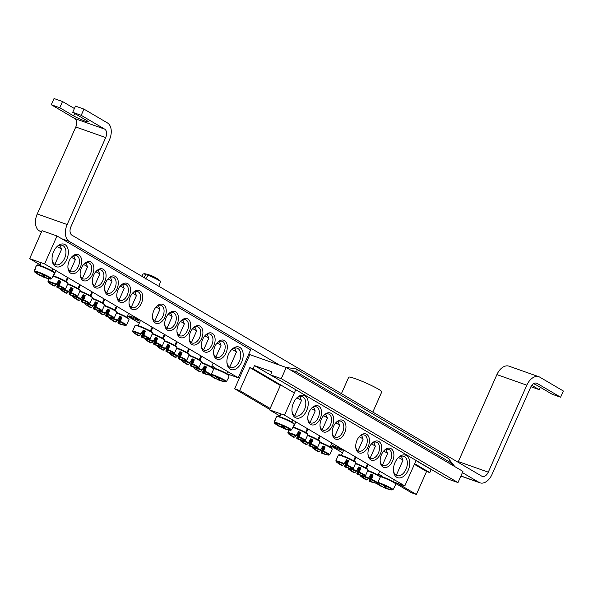 <?xml version="1.0" encoding="UTF-8"?>
<svg xmlns="http://www.w3.org/2000/svg" width="593" height="593" viewBox="0 0 593 593"><rect width="100%" height="100%" fill="white"/><g stroke="black" fill="none" stroke-linecap="round" stroke-linejoin="round"><path stroke-width="0.89" d="M311.355 408.436A8.532 5.389 -70.5 0 1 316.373 406.842A8.532 5.389 -70.5 0 1 318.233 417.65A8.532 5.389 -70.5 0 1 310.688 422.928A8.532 5.389 -70.5 0 1 307.789 418.532M381.536 475.742L378.519 473.963M366.971 467.173L366.296 466.78M354.747 459.99L354.08 459.597M342.524 452.8L330.575 445.773M319.027 438.983L318.359 438.59M306.811 431.8L306.136 431.407M294.588 424.618L294.091 424.321M280.022 416.049L269.526 409.882L280.6 384.887M320.198 418.547A10.066 6.36 109.5 0 0 319.953 407.198A10.066 6.36 109.5 0 0 311.703 408.058A10.066 6.36 109.5 0 0 307.819 419.043A10.066 6.36 109.5 0 0 312.874 425.003A10.066 6.36 109.5 0 0 320.198 418.547M295.774 389.712L284.492 415.167L404.811 485.919L416.086 460.464M332.421 425.73A10.066 6.36 109.5 0 0 332.169 414.381A10.066 6.36 109.5 0 0 323.919 415.248A10.066 6.36 109.5 0 0 320.042 426.234A10.066 6.36 109.5 0 0 325.09 432.193A10.066 6.36 109.5 0 0 332.421 425.73M381.492 454.579A10.066 6.36 109.5 0 0 380.202 461.606A10.066 6.36 109.5 0 0 388.534 466.335A10.066 6.36 109.5 0 0 393.53 452.177A10.066 6.36 109.5 0 0 384.079 450.621A10.066 6.36 109.5 0 0 381.492 454.579M357.045 440.214A10.066 6.36 109.5 0 0 355.763 447.233A10.066 6.36 109.5 0 0 364.087 451.962A10.066 6.36 109.5 0 0 369.091 437.804A10.066 6.36 109.5 0 0 359.64 436.248A10.066 6.36 109.5 0 0 357.045 440.214M395.027 462.54A11.942 7.546 109.5 0 0 393.493 470.879A11.942 7.546 109.5 0 0 403.381 476.483A11.942 7.546 109.5 0 0 409.311 459.686A11.942 7.546 109.5 0 0 398.103 457.84A11.942 7.546 109.5 0 0 395.027 462.54M293.505 402.847A11.942 7.546 109.5 0 0 291.978 411.179A11.942 7.546 109.5 0 0 301.859 416.79A11.942 7.546 109.5 0 0 307.797 399.993A11.942 7.546 109.5 0 0 296.582 398.148A11.942 7.546 109.5 0 0 293.505 402.847M369.269 447.396A10.066 6.36 109.5 0 0 367.979 454.423A10.066 6.36 109.5 0 0 376.31 459.145A10.066 6.36 109.5 0 0 381.314 444.995A10.066 6.36 109.5 0 0 371.863 443.438A10.066 6.36 109.5 0 0 369.269 447.396M344.637 432.912A10.066 6.36 109.5 0 0 344.392 421.571A10.066 6.36 109.5 0 0 336.142 422.431A10.066 6.36 109.5 0 0 332.258 433.416A10.066 6.36 109.5 0 0 337.313 439.376A10.066 6.36 109.5 0 0 344.637 432.912M323.578 415.626A8.532 5.389 -70.5 0 1 328.596 414.025A8.532 5.389 -70.5 0 1 330.449 424.833A8.532 5.389 -70.5 0 1 322.911 430.118A8.532 5.389 -70.5 0 1 320.012 425.722M335.794 422.809A8.532 5.389 -70.5 0 1 340.812 421.215A8.532 5.389 -70.5 0 1 342.672 432.023A8.532 5.389 -70.5 0 1 335.127 437.3A8.532 5.389 -70.5 0 1 332.228 432.905M383.738 450.999A8.532 5.389 -70.5 0 1 388.756 449.405A8.532 5.389 -70.5 0 1 390.995 459.241A8.532 5.389 -70.5 0 1 383.071 465.49A8.532 5.389 -70.5 0 1 380.172 461.095M371.514 443.816A8.532 5.389 -70.5 0 1 376.533 442.215A8.532 5.389 -70.5 0 1 378.779 452.059A8.532 5.389 -70.5 0 1 370.847 458.307A8.532 5.389 -70.5 0 1 367.949 453.912M334.118 446.106A5.53 0.519 23.9 0 1 339.522 448.427A5.53 0.519 23.9 0 1 342.228 450.139A5.53 0.519 23.9 0 1 336.957 448.375A5.53 0.519 23.9 0 1 332.11 445.654A5.53 0.519 23.9 0 1 334.118 446.106M359.299 436.626A8.532 5.389 -70.5 0 1 364.317 435.032A8.532 5.389 -70.5 0 1 366.556 444.876A8.532 5.389 -70.5 0 1 358.632 451.117A8.532 5.389 -70.5 0 1 355.726 446.722M296.196 398.563A10.237 6.471 -70.5 0 1 302.252 396.621A10.237 6.471 -70.5 0 1 304.935 408.429A10.237 6.471 -70.5 0 1 295.425 415.93A10.237 6.471 -70.5 0 1 291.941 410.615M397.718 458.263A10.237 6.471 -70.5 0 1 403.766 456.313A10.237 6.471 -70.5 0 1 406.457 468.129A10.237 6.471 -70.5 0 1 396.947 475.623A10.237 6.471 -70.5 0 1 393.463 470.308M284.492 415.167L269.526 409.882M283.432 382.455L254.464 365.607L271.92 371.774L270.541 374.88L447.263 478.796L457.989 482.583L281.267 378.668L270.541 374.88M393.841 482.042L404.811 485.919M274.144 422.609L274.767 423.409A9.028 0.852 23.9 0 1 274.374 422.987L274.129 422.327L275.619 418.117A9.844 0.927 23.9 0 1 275.626 418.095A9.844 0.927 23.9 0 1 275.701 418.035A9.844 0.927 23.9 0 1 275.915 418.013L274.529 422.186L274.781 422.839A9.028 0.852 23.9 0 1 283.78 426.152A9.028 0.852 23.9 0 1 290.889 430.155L291.534 429.91L293.624 426.056A9.844 0.927 23.9 0 1 293.624 426.07L294.106 424.24A9.547 0.904 23.9 0 0 286.063 419.718A9.547 0.904 23.9 0 0 276.723 416.464A9.547 0.904 23.9 0 0 276.657 416.508L277.65 416.182C276.649 415.426 286.982 419.147 292.245 422.298C294.084 423.535 294.699 424.188 294.106 424.24M274.781 422.839A34.105 33.378 52.2 0 0 279.77 426.241L281.052 426.693A34.105 3.017 -60.6 0 0 281.838 425.996A33.89 33.171 52.2 0 0 284.81 427.345A34.105 3.573 109.4 0 1 284.114 428.087L285.077 428.65A34.105 33.378 52.2 0 0 290.889 430.155M280.23 426.923A34.105 3.017 -60.6 0 0 280.267 426.953A34.105 3.017 -60.6 0 0 280.304 426.967L279.34 426.397A34.105 33.942 -70.1 0 1 274.374 422.987L274.129 422.327M284.751 428.442L284.647 428.813A34.105 33.942 -70.1 0 0 290.481 430.303L291.141 430.051L290.481 430.303A9.028 0.852 23.9 0 1 290.259 430.273L290.533 430.31M284.647 428.813L283.372 428.361A34.105 3.573 109.4 0 1 283.358 428.354A34.105 3.573 109.4 0 1 283.054 427.99A33.89 33.734 -70.1 0 1 280.4 426.804M296.967 397.903A6.656 0.63 23.9 0 1 301.437 400.49A6.656 0.63 23.9 0 1 301.444 400.557L294.765 415.626M301.437 400.49L300.221 397.369A4.27 0.4 -156.1 0 0 299.213 396.658M280.563 426.508L280.304 426.967M283.372 428.361L283.877 426.96M284.41 427.182L284.114 428.087M283.054 427.99L283.476 426.782M276.657 416.508L275.812 418.206M377.734 482.865A9.028 0.852 23.9 0 1 386.762 486.527A9.028 0.852 23.9 0 1 392.41 489.848L393.055 489.603L395.146 485.749A9.844 0.927 23.9 0 1 395.138 485.763L395.62 483.94C394.33 482.65 399.015 484.592 388.237 479.196A8.88 0.838 -156.1 0 0 379.372 475.934M386.273 488.135L386.169 488.506A34.105 33.942 -70.1 0 0 392.003 490.003L392.662 489.751L392.003 490.003A9.028 0.852 23.9 0 1 391.78 489.966L392.047 490.003M381.744 486.616A34.105 3.017 -60.6 0 0 381.788 486.645A34.105 3.017 -60.6 0 0 381.825 486.66L380.862 486.097A34.105 33.942 -70.1 0 1 376.666 483.302M386.169 488.506L384.887 488.054A34.105 3.573 109.4 0 1 384.879 488.046A34.105 3.573 109.4 0 1 384.568 487.691A33.89 33.734 -70.1 0 1 381.914 486.497M377.23 483.265A34.105 33.378 52.2 0 0 381.292 485.934L382.567 486.386A34.105 3.017 -60.6 0 0 383.36 485.697A33.89 33.171 52.2 0 0 386.332 487.046A34.105 3.573 109.4 0 1 385.635 487.78L386.599 488.35A34.105 33.378 52.2 0 0 392.41 489.848M398.481 457.596A6.656 0.63 23.9 0 1 402.958 460.183A6.656 0.63 23.9 0 1 402.958 460.25L396.28 475.319M402.958 460.183L401.735 457.07A4.27 0.4 -156.1 0 0 400.735 456.351M385.924 486.883L385.635 487.78M391.78 489.966A34.127 34.127 0 0 1 384.879 488.046L385.398 486.653M382.085 486.201L381.825 486.66M384.568 487.691L384.998 486.482M344.303 463.659A9.51 0.897 -156.1 0 0 335.816 460.902L336.453 462.029A9.028 0.852 23.9 0 1 343.999 464.119L346.49 459.775A9.844 0.927 23.9 0 1 347.557 460.25A9.844 0.927 23.9 0 1 348.602 460.739L346.898 465.438A9.028 0.852 23.9 0 1 351.945 468.893L353.206 468.611A9.51 0.897 -156.1 0 0 347.12 464.942M346.898 465.438A34.105 3.573 109.4 0 1 345.801 466.706L346.764 467.277A34.105 33.378 52.2 0 0 350.619 468.388A33.89 3.551 109.4 0 1 350.204 468.544A34.105 33.942 -70.1 0 1 346.334 467.432L345.052 466.98A34.105 3.573 109.4 0 1 345.044 466.973A34.105 3.573 109.4 0 1 344.637 466.261L346.119 461.643A9.844 0.927 23.9 0 1 345.586 461.406M351.945 468.893A34.127 34.127 0 0 1 345.037 466.973L347.105 461.28L345.934 460.783M346.119 461.643L347.105 461.28M341.909 465.542A34.105 3.017 -60.6 0 0 341.953 465.572A34.105 3.017 -60.6 0 0 341.991 465.587L341.027 465.016A34.105 33.942 -70.1 0 1 337.639 462.836A33.89 2.995 -60.6 0 0 338.054 462.688A34.105 33.378 52.2 0 0 341.457 464.86L342.732 465.312A34.105 3.017 -60.6 0 0 343.999 464.119M342.25 465.127L341.991 465.587M359.173 436.774A6.656 0.63 23.9 0 1 363.124 439.109A6.656 0.63 23.9 0 1 363.124 439.176L357.972 450.806M363.124 439.109L361.9 435.988A4.27 0.4 -156.1 0 0 361.055 435.366M346.142 460.398L347.617 461.095L345.801 466.706M346.438 467.062L346.334 467.432M347.617 461.095L348.602 460.739M348.098 468.018A9.51 0.897 -156.1 0 0 348.032 468.092L348.669 469.211A9.028 0.852 23.9 0 1 356.215 471.309L358.706 466.958A9.844 0.927 23.9 0 1 359.773 467.44A9.844 0.927 23.9 0 1 360.826 467.921L359.113 472.621A9.028 0.852 23.9 0 1 364.161 476.083L365.421 475.794A9.51 0.897 -156.1 0 0 359.343 472.132M359.113 472.621A34.105 3.573 109.4 0 1 358.016 473.889L358.987 474.459A34.105 33.378 52.2 0 0 362.834 475.579A33.89 3.551 109.4 0 1 362.419 475.727A34.105 33.942 -70.1 0 1 358.557 474.615L357.275 474.163A34.105 3.573 109.4 0 1 357.26 474.163A34.105 3.573 109.4 0 1 356.86 473.451L358.342 468.826A9.844 0.927 23.9 0 1 357.809 468.589M357.275 474.163L359.328 468.47L358.15 467.966M358.342 468.826L359.328 468.47M354.132 472.732A34.105 3.017 -60.6 0 0 354.169 472.754A34.105 3.017 -60.6 0 0 354.206 472.769L353.243 472.206A34.105 33.942 -70.1 0 1 349.863 470.027A33.89 2.995 -60.6 0 0 350.278 469.871A34.105 33.378 52.2 0 0 353.673 472.05L354.955 472.502A34.105 3.017 -60.6 0 0 356.215 471.309M354.466 472.317L354.206 472.769M371.396 443.957A6.656 0.63 23.9 0 1 375.339 446.292A6.656 0.63 23.9 0 1 375.347 446.359L370.188 457.989M375.339 446.292L374.124 443.179A4.27 0.4 -156.1 0 0 373.271 442.556M358.365 467.588L359.84 468.285L358.016 473.889M359.84 468.285L360.826 467.921M360.314 475.201A9.51 0.897 -156.1 0 0 360.255 475.275L360.892 476.401A9.028 0.852 23.9 0 1 368.438 478.492L370.929 474.141A9.844 0.927 23.9 0 1 371.996 474.622A9.844 0.927 23.9 0 1 373.049 475.104L371.337 479.811A9.028 0.852 23.9 0 1 376.385 483.265L377.645 482.984A9.51 0.897 -156.1 0 0 371.559 479.314M371.337 479.811A34.105 3.573 109.4 0 1 370.24 481.079L371.203 481.642A34.105 33.378 52.2 0 0 375.058 482.761A33.89 3.551 109.4 0 1 374.643 482.917A34.105 33.942 -70.1 0 1 370.773 481.805L369.491 481.353A34.105 3.573 109.4 0 1 369.483 481.346A34.105 3.573 109.4 0 1 369.076 480.634L370.558 476.016A9.844 0.927 23.9 0 1 370.025 475.779M369.491 481.353L371.544 475.653L370.373 475.156M370.558 476.016L371.544 475.653M366.348 479.915A34.105 3.017 -60.6 0 0 366.392 479.945A34.105 3.017 -60.6 0 0 366.43 479.959L365.466 479.389A34.105 33.942 -70.1 0 1 362.078 477.209A33.89 2.995 -60.6 0 0 362.501 477.061A34.105 33.378 52.2 0 0 365.896 479.233L367.171 479.685A34.105 3.017 -60.6 0 0 368.438 478.492M366.689 479.5L366.43 479.959M383.612 451.14A6.656 0.63 23.9 0 1 387.563 453.482A6.656 0.63 23.9 0 1 387.563 453.549L382.411 465.179M387.563 453.482L386.339 450.361A4.27 0.4 -156.1 0 0 385.494 449.739M370.588 474.771L372.056 475.467L370.24 481.079M370.877 481.434L370.773 481.805M372.056 475.467L373.049 475.104M312.378 447.011A9.51 0.897 -156.1 0 0 312.311 447.085L312.948 448.212A9.028 0.852 23.9 0 1 320.494 450.302L322.985 445.958A9.844 0.927 23.9 0 1 324.052 446.433A9.844 0.927 23.9 0 1 325.105 446.914L323.4 451.621A9.028 0.852 23.9 0 1 328.448 455.076L329.708 454.794A9.51 0.897 -156.1 0 0 323.622 451.125M323.4 451.621A34.105 3.573 109.4 0 1 322.303 452.889L323.267 453.452A34.105 33.378 52.2 0 0 327.121 454.572A33.89 3.551 109.4 0 1 326.699 454.727A34.105 33.942 -70.1 0 1 322.837 453.615L321.554 453.163A34.105 3.573 109.4 0 1 321.539 453.156A34.105 3.573 109.4 0 1 321.139 452.444L322.622 447.826A9.844 0.927 23.9 0 1 322.088 447.589M328.448 455.076A34.127 34.127 0 0 1 321.539 453.156L323.608 447.463L322.436 446.966M322.622 447.826L323.608 447.463M318.411 451.725A34.105 3.017 -60.6 0 0 318.448 451.755A34.105 3.017 -60.6 0 0 318.485 451.77L317.522 451.199A34.105 33.942 -70.1 0 1 314.142 449.02A33.89 2.995 -60.6 0 0 314.557 448.871A34.105 33.378 52.2 0 0 317.952 451.043L319.234 451.495A34.105 3.017 -60.6 0 0 320.494 450.302M318.752 451.31L318.485 451.77M335.675 422.957A6.656 0.63 23.9 0 1 339.619 425.292A6.656 0.63 23.9 0 1 339.626 425.359L334.474 436.989M339.619 425.292L338.403 422.172A4.27 0.4 -156.1 0 0 337.55 421.549M322.644 446.581L324.119 447.278L322.303 452.889M322.94 453.245L322.837 453.615M324.119 447.278L325.105 446.914M300.154 439.828A9.51 0.897 -156.1 0 0 300.095 439.902L300.733 441.022A9.028 0.852 23.9 0 1 308.278 443.119L310.769 438.768A9.844 0.927 23.9 0 1 311.836 439.25A9.844 0.927 23.9 0 1 312.889 439.732L311.177 444.431A9.028 0.852 23.9 0 1 316.225 447.893L317.485 447.611A9.51 0.897 -156.1 0 0 311.399 443.942M311.177 444.431A34.105 3.573 109.4 0 1 310.08 445.706L311.043 446.27A34.105 33.378 52.2 0 0 314.898 447.389A33.89 3.551 109.4 0 1 314.483 447.537A34.105 33.942 -70.1 0 1 310.613 446.425L309.338 445.973A34.105 3.573 109.4 0 1 309.324 445.973A34.105 3.573 109.4 0 1 308.916 445.261L310.398 440.636A9.844 0.927 23.9 0 1 309.865 440.399M316.225 447.893A34.127 34.127 0 0 1 309.324 445.973L311.384 440.28L310.213 439.776M310.398 440.636L311.384 440.28M306.188 444.542A34.105 3.017 -60.6 0 0 306.233 444.565A34.105 3.017 -60.6 0 0 306.27 444.58L305.306 444.016A34.105 33.942 -70.1 0 1 301.919 441.837A33.89 2.995 -60.6 0 0 302.341 441.681A34.105 33.378 52.2 0 0 305.736 443.86L307.011 444.313A34.105 3.017 -60.6 0 0 308.278 443.119M306.529 444.127L306.27 444.58M323.452 415.767A6.656 0.63 23.9 0 1 327.403 418.102A6.656 0.63 23.9 0 1 327.403 418.169L322.251 429.799M327.403 418.102L326.18 414.989A4.27 0.4 -156.1 0 0 325.335 414.366M310.428 439.398L311.903 440.095L310.08 445.706M311.903 440.095L312.889 439.732M296.359 435.47A9.51 0.897 -156.1 0 0 287.872 432.712L288.509 433.839A9.028 0.852 23.9 0 1 296.055 435.929L298.546 431.585A9.844 0.927 23.9 0 1 299.613 432.06A9.844 0.927 23.9 0 1 300.666 432.549L298.954 437.249A9.028 0.852 23.9 0 1 304.001 440.703L305.262 440.421A9.51 0.897 -156.1 0 0 299.183 436.752M298.954 437.249A34.105 3.573 109.4 0 1 297.856 438.516L298.828 439.087A34.105 33.378 52.2 0 0 302.682 440.206A33.89 3.551 109.4 0 1 302.26 440.354A34.105 33.942 -70.1 0 1 298.398 439.243L297.115 438.79A34.105 3.573 109.4 0 1 297.1 438.783A34.105 3.573 109.4 0 1 296.7 438.071L298.183 433.453A9.844 0.927 23.9 0 1 297.649 433.216M297.115 438.79L299.168 433.09L297.997 432.594M298.183 433.453L299.168 433.09M293.972 437.352A34.105 3.017 -60.6 0 0 294.009 437.382A34.105 3.017 -60.6 0 0 294.046 437.397L293.083 436.826A34.105 33.942 -70.1 0 1 289.703 434.647A33.89 2.995 -60.6 0 0 290.118 434.499A34.105 33.378 52.2 0 0 293.513 436.67L294.795 437.123A34.105 3.017 -60.6 0 0 296.055 435.929M294.306 436.937L294.046 437.397M311.236 408.584A6.656 0.63 23.9 0 1 315.179 410.919A6.656 0.63 23.9 0 1 315.187 410.986L310.035 422.616M315.179 410.919L313.964 407.799A4.27 0.4 -156.1 0 0 313.111 407.176M298.205 432.208L299.68 432.905L297.856 438.516M298.501 438.872L298.398 439.243M299.68 432.905L300.666 432.549M71.479 257.206A8.532 5.389 -70.5 0 1 76.497 255.605A8.532 5.389 -70.5 0 1 78.35 266.413A8.532 5.389 -70.5 0 1 70.812 271.698A8.532 5.389 -70.5 0 1 67.913 267.302M214.977 367.623L211.953 365.844M200.404 359.054L199.737 358.661M188.189 351.871L187.514 351.471M175.965 344.681L175.298 344.288M163.75 337.499L163.075 337.098M151.526 330.308L150.859 329.916M139.311 323.126L127.354 316.099M115.805 309.309L115.138 308.916M103.59 302.119L102.915 301.726M91.366 294.936L90.699 294.543M79.151 287.753L78.476 287.353M66.927 280.563L66.26 280.17M54.712 273.38L54.208 273.084M40.139 264.812L29.65 258.644L42.036 230.684L57.002 235.977L44.608 263.929L238.253 377.793L250.639 349.84L57.002 235.977M80.322 267.31A10.066 6.36 109.5 0 0 80.07 255.961A10.066 6.36 109.5 0 0 71.827 256.828A10.066 6.36 109.5 0 0 67.943 267.814A10.066 6.36 109.5 0 0 72.991 273.773A10.066 6.36 109.5 0 0 80.322 267.31M92.538 274.492A10.066 6.36 109.5 0 0 92.293 263.151A10.066 6.36 109.5 0 0 84.043 264.011A10.066 6.36 109.5 0 0 80.159 274.996A10.066 6.36 109.5 0 0 85.214 280.956A10.066 6.36 109.5 0 0 92.538 274.492M116.984 288.865A10.066 6.36 109.5 0 0 116.732 277.517A10.066 6.36 109.5 0 0 108.482 278.384A10.066 6.36 109.5 0 0 104.598 289.369A10.066 6.36 109.5 0 0 109.653 295.329A10.066 6.36 109.5 0 0 116.984 288.865M141.423 303.238A10.066 6.36 109.5 0 0 141.171 291.889A10.066 6.36 109.5 0 0 132.921 292.757A10.066 6.36 109.5 0 0 129.044 303.742A10.066 6.36 109.5 0 0 134.092 309.702A10.066 6.36 109.5 0 0 141.423 303.238M202.71 339.278A10.066 6.36 109.5 0 0 201.42 346.297A10.066 6.36 109.5 0 0 209.752 351.026A10.066 6.36 109.5 0 0 214.755 336.868A10.066 6.36 109.5 0 0 205.304 335.312A10.066 6.36 109.5 0 0 202.71 339.278M178.271 324.905A10.066 6.36 109.5 0 0 176.981 331.932A10.066 6.36 109.5 0 0 185.312 336.654A10.066 6.36 109.5 0 0 190.316 322.503A10.066 6.36 109.5 0 0 180.865 320.946A10.066 6.36 109.5 0 0 178.271 324.905M153.832 310.532A10.066 6.36 109.5 0 0 152.542 317.559A10.066 6.36 109.5 0 0 160.873 322.288A10.066 6.36 109.5 0 0 165.877 308.13A10.066 6.36 109.5 0 0 156.426 306.574A10.066 6.36 109.5 0 0 153.832 310.532M228.461 354.421A11.942 7.546 109.5 0 0 226.934 362.753A11.942 7.546 109.5 0 0 236.822 368.364A11.942 7.546 109.5 0 0 242.752 351.567A11.942 7.546 109.5 0 0 231.544 349.722A11.942 7.546 109.5 0 0 228.461 354.421M53.622 251.61A11.942 7.546 109.5 0 0 52.095 259.949A11.942 7.546 109.5 0 0 61.983 265.553A11.942 7.546 109.5 0 0 67.913 248.756A11.942 7.546 109.5 0 0 56.706 246.91A11.942 7.546 109.5 0 0 53.622 251.61M166.047 317.722A10.066 6.36 109.5 0 0 164.758 324.742A10.066 6.36 109.5 0 0 173.089 329.471A10.066 6.36 109.5 0 0 178.093 315.313A10.066 6.36 109.5 0 0 168.642 313.756A10.066 6.36 109.5 0 0 166.047 317.722M190.486 332.087A10.066 6.36 109.5 0 0 189.204 339.114A10.066 6.36 109.5 0 0 197.528 343.844A10.066 6.36 109.5 0 0 202.532 329.686A10.066 6.36 109.5 0 0 193.081 328.129A10.066 6.36 109.5 0 0 190.486 332.087M214.925 346.46A10.066 6.36 109.5 0 0 213.643 353.487A10.066 6.36 109.5 0 0 221.967 358.209A10.066 6.36 109.5 0 0 226.971 344.059A10.066 6.36 109.5 0 0 217.52 342.502A10.066 6.36 109.5 0 0 214.925 346.46M129.2 296.048A10.066 6.36 109.5 0 0 128.948 284.707A10.066 6.36 109.5 0 0 120.705 285.567A10.066 6.36 109.5 0 0 116.821 296.552A10.066 6.36 109.5 0 0 121.869 302.512A10.066 6.36 109.5 0 0 129.2 296.048M104.761 281.682A10.066 6.36 109.5 0 0 104.509 270.334A10.066 6.36 109.5 0 0 96.266 271.194A10.066 6.36 109.5 0 0 92.382 282.179A10.066 6.36 109.5 0 0 97.43 288.139A10.066 6.36 109.5 0 0 104.761 281.682M83.695 264.389A8.532 5.389 -70.5 0 1 88.713 262.795A8.532 5.389 -70.5 0 1 90.573 273.603A8.532 5.389 -70.5 0 1 83.027 278.88A8.532 5.389 -70.5 0 1 80.129 274.485M95.918 271.579A8.532 5.389 -70.5 0 1 100.936 269.978A8.532 5.389 -70.5 0 1 102.797 280.786A8.532 5.389 -70.5 0 1 95.251 286.063A8.532 5.389 -70.5 0 1 92.352 281.668M108.141 278.762A8.532 5.389 -70.5 0 1 113.159 277.161A8.532 5.389 -70.5 0 1 115.012 287.968A8.532 5.389 -70.5 0 1 107.474 293.253A8.532 5.389 -70.5 0 1 104.568 288.858M120.357 285.945A8.532 5.389 -70.5 0 1 125.375 284.351A8.532 5.389 -70.5 0 1 127.236 295.158A8.532 5.389 -70.5 0 1 119.69 300.436A8.532 5.389 -70.5 0 1 116.791 296.04M132.58 293.135A8.532 5.389 -70.5 0 1 137.598 291.534A8.532 5.389 -70.5 0 1 139.451 302.341A8.532 5.389 -70.5 0 1 131.913 307.626A8.532 5.389 -70.5 0 1 129.007 303.231M217.179 342.88A8.532 5.389 -70.5 0 1 222.197 341.279A8.532 5.389 -70.5 0 1 224.436 351.123A8.532 5.389 -70.5 0 1 216.512 357.371A8.532 5.389 -70.5 0 1 213.606 352.976M204.956 335.69A8.532 5.389 -70.5 0 1 209.974 334.096A8.532 5.389 -70.5 0 1 212.22 343.94A8.532 5.389 -70.5 0 1 204.288 350.181A8.532 5.389 -70.5 0 1 201.39 345.786M192.74 328.507A8.532 5.389 -70.5 0 1 197.758 326.913A8.532 5.389 -70.5 0 1 199.997 336.75A8.532 5.389 -70.5 0 1 192.073 342.999A8.532 5.389 -70.5 0 1 189.167 338.603M180.517 321.324A8.532 5.389 -70.5 0 1 185.535 319.723A8.532 5.389 -70.5 0 1 187.773 329.567A8.532 5.389 -70.5 0 1 179.849 335.816A8.532 5.389 -70.5 0 1 176.951 331.42M168.301 314.134A8.532 5.389 -70.5 0 1 173.312 312.541A8.532 5.389 -70.5 0 1 175.558 322.377A8.532 5.389 -70.5 0 1 167.626 328.626A8.532 5.389 -70.5 0 1 164.728 324.23M130.905 316.425A5.53 0.519 23.9 0 1 136.301 318.745A5.53 0.519 23.9 0 1 139.007 320.457A5.53 0.519 23.9 0 1 133.736 318.7A5.53 0.519 23.9 0 1 128.889 315.98A5.53 0.519 23.9 0 1 130.905 316.425M156.078 306.952A8.532 5.389 -70.5 0 1 161.096 305.351A8.532 5.389 -70.5 0 1 163.334 315.194A8.532 5.389 -70.5 0 1 155.41 321.443A8.532 5.389 -70.5 0 1 152.512 317.047M56.32 247.333A10.237 6.471 -70.5 0 1 62.369 245.383A10.237 6.471 -70.5 0 1 65.06 257.199A10.237 6.471 -70.5 0 1 55.549 264.693A10.237 6.471 -70.5 0 1 52.065 259.378M231.159 350.137A10.237 6.471 -70.5 0 1 237.207 348.195A10.237 6.471 -70.5 0 1 239.898 360.003A10.237 6.471 -70.5 0 1 230.388 367.504A10.237 6.471 -70.5 0 1 226.904 362.19M44.608 263.929L29.65 258.644M227.282 373.916L238.253 377.793M34.261 271.379L34.891 272.172A9.028 0.852 23.9 0 1 34.498 271.75L34.253 271.09L35.736 266.887A9.844 0.927 23.9 0 1 35.743 266.857A9.844 0.927 23.9 0 1 35.825 266.798A9.844 0.927 23.9 0 1 36.032 266.776L34.646 270.949L34.905 271.601A9.028 0.852 23.9 0 1 43.904 274.915A9.028 0.852 23.9 0 1 51.013 278.918L51.658 278.673L53.748 274.818A9.844 0.927 23.9 0 1 53.741 274.833L54.222 273.01A9.547 0.904 23.9 0 0 46.187 268.481A9.547 0.904 23.9 0 0 36.84 265.227A9.547 0.904 23.9 0 0 36.773 265.279L37.767 264.952C36.766 264.189 47.106 267.917 52.369 271.068C54.2 272.306 54.823 272.95 54.222 273.01M34.905 271.601A34.105 33.378 52.2 0 0 39.894 275.004L41.169 275.456A34.105 3.017 -60.6 0 0 41.962 274.759A33.89 33.171 52.2 0 0 44.935 276.116A34.105 3.573 109.4 0 1 44.238 276.849L45.201 277.42A34.105 33.378 52.2 0 0 51.013 278.918M40.346 275.686A34.105 3.017 -60.6 0 0 40.391 275.715A34.105 3.017 -60.6 0 0 40.428 275.73L39.464 275.167A34.105 33.942 -70.1 0 1 34.498 271.75L34.253 271.09M44.875 277.205L44.771 277.576A34.105 33.942 -70.1 0 0 50.605 279.073L51.265 278.821L50.605 279.073A9.028 0.852 23.9 0 1 50.383 279.036L50.65 279.073M44.771 277.576L43.489 277.124A34.105 3.573 109.4 0 1 43.482 277.116A34.105 3.573 109.4 0 1 43.17 276.761A33.89 33.734 -70.1 0 1 40.517 275.567M57.084 246.666A6.656 0.63 23.9 0 1 61.561 249.253A6.656 0.63 23.9 0 1 61.561 249.319L54.882 264.389M61.561 249.253L60.338 246.132A4.27 0.4 -156.1 0 0 59.337 245.42M40.687 275.271L40.428 275.73M50.383 279.036A34.127 34.127 0 0 1 43.474 277.116L43.993 275.723M44.527 275.953L44.238 276.849M43.17 276.761L43.6 275.552M211.175 374.746A9.028 0.852 23.9 0 1 220.203 378.408A9.028 0.852 23.9 0 1 225.851 381.729L226.496 381.484L228.587 377.63A9.844 0.927 23.9 0 1 228.579 377.645L229.061 375.814C227.771 374.531 232.449 376.473 221.678 371.077A8.88 0.838 -156.1 0 0 212.813 367.816M219.714 380.017L219.61 380.387A34.105 33.942 -70.1 0 0 225.444 381.877L226.103 381.625L225.444 381.877A9.028 0.852 23.9 0 1 225.221 381.848L225.488 381.885M215.185 378.497A34.105 3.017 -60.6 0 0 215.229 378.527A34.105 3.017 -60.6 0 0 215.266 378.542L214.303 377.971A34.105 33.942 -70.1 0 1 210.107 375.184M219.61 380.387L218.328 379.935A34.105 3.573 109.4 0 1 218.313 379.928A34.105 3.573 109.4 0 1 218.009 379.564A33.89 33.734 -70.1 0 1 215.355 378.378M210.663 375.147A34.105 33.378 52.2 0 0 214.733 377.815L216.008 378.267A34.105 3.017 -60.6 0 0 216.801 377.571A33.89 33.171 52.2 0 0 219.773 378.92A34.105 3.573 109.4 0 1 219.076 379.661L220.04 380.224A34.105 33.378 52.2 0 0 225.851 381.729M231.922 349.477A6.656 0.63 23.9 0 1 236.399 352.064A6.656 0.63 23.9 0 1 236.399 352.131L229.721 367.2M236.399 352.064L235.176 348.943A4.27 0.4 -156.1 0 0 234.176 348.232M219.366 378.757L219.076 379.661M218.328 379.935L218.832 378.534M215.526 378.082L215.266 378.542M218.009 379.564L218.439 378.356M141.082 333.985A9.51 0.897 -156.1 0 0 132.595 331.228L133.232 332.354A9.028 0.852 23.9 0 1 140.778 334.445L143.269 330.093A9.844 0.927 23.9 0 1 144.336 330.575A9.844 0.927 23.9 0 1 145.389 331.057L143.676 335.757A9.028 0.852 23.9 0 1 148.724 339.218L149.985 338.937A9.51 0.897 -156.1 0 0 143.899 335.267M143.676 335.757A34.105 3.573 109.4 0 1 142.579 337.032L143.543 337.595A34.105 33.378 52.2 0 0 147.398 338.714A33.89 3.551 109.4 0 1 146.982 338.87A34.105 33.942 -70.1 0 1 143.113 337.751L141.838 337.298A34.105 3.573 109.4 0 1 141.823 337.298A34.105 3.573 109.4 0 1 141.416 336.587L142.898 331.969A9.844 0.927 23.9 0 1 142.364 331.732M148.724 339.218A34.127 34.127 0 0 1 141.823 337.298L143.884 331.606L142.713 331.102M142.898 331.969L143.884 331.606M138.688 335.868A34.105 3.017 -60.6 0 0 138.732 335.89A34.105 3.017 -60.6 0 0 138.769 335.905L137.806 335.341A34.105 33.942 -70.1 0 1 134.418 333.162A33.89 2.995 -60.6 0 0 134.841 333.007A34.105 33.378 52.2 0 0 138.236 335.186L139.511 335.638A34.105 3.017 -60.6 0 0 140.778 334.445M139.029 335.453L138.769 335.905M155.952 307.092A6.656 0.63 23.9 0 1 159.902 309.435A6.656 0.63 23.9 0 1 159.902 309.502L154.751 321.124M159.902 309.435L158.679 306.314A4.27 0.4 -156.1 0 0 157.834 305.691M142.928 330.724L144.403 331.42L142.579 337.032M144.403 331.42L145.389 331.057M144.877 338.336A9.51 0.897 -156.1 0 0 144.818 338.41L145.448 339.537A9.028 0.852 23.9 0 1 152.994 341.627L155.485 337.284A9.844 0.927 23.9 0 1 156.559 337.758A9.844 0.927 23.9 0 1 157.605 338.24L155.9 342.947A9.028 0.852 23.9 0 1 160.948 346.401L162.208 346.119A9.51 0.897 -156.1 0 0 156.122 342.45M155.9 342.947A34.105 3.573 109.4 0 1 154.803 344.214L155.766 344.778A34.105 33.378 52.2 0 0 159.621 345.897A33.89 3.551 109.4 0 1 159.198 346.053A34.105 33.942 -70.1 0 1 155.336 344.941L154.054 344.489A34.105 3.573 109.4 0 1 154.039 344.481A34.105 3.573 109.4 0 1 153.639 343.77L155.121 339.152A9.844 0.927 23.9 0 1 154.588 338.914M154.054 344.489L156.107 338.788L154.936 338.292M155.121 339.152L156.107 338.788M150.911 343.05A34.105 3.017 -60.6 0 0 150.948 343.08A34.105 3.017 -60.6 0 0 150.993 343.095L150.022 342.524A34.105 33.942 -70.1 0 1 146.641 340.345A33.89 2.995 -60.6 0 0 147.057 340.197A34.105 33.378 52.2 0 0 150.452 342.369L151.734 342.821A34.105 3.017 -60.6 0 0 152.994 341.627M151.252 342.635L150.993 343.095M168.175 314.283A6.656 0.63 23.9 0 1 172.126 316.618A6.656 0.63 23.9 0 1 172.126 316.684L166.974 328.314M172.126 316.618L170.903 313.497A4.27 0.4 -156.1 0 0 170.05 312.874M155.144 337.906L156.619 338.603L154.803 344.214M155.44 344.57L155.336 344.941M156.619 338.603L157.605 338.24M157.093 345.526A9.51 0.897 -156.1 0 0 157.034 345.6L157.671 346.72A9.028 0.852 23.9 0 1 165.217 348.817L167.708 344.466A9.844 0.927 23.9 0 1 168.775 344.941A9.844 0.927 23.9 0 1 169.828 345.43L168.115 350.129A9.028 0.852 23.9 0 1 173.163 353.591L174.424 353.302A9.51 0.897 -156.1 0 0 168.345 349.64M168.115 350.129A34.105 3.573 109.4 0 1 167.018 351.397L167.982 351.968A34.105 33.378 52.2 0 0 171.837 353.087A33.89 3.551 109.4 0 1 171.421 353.235A34.105 33.942 -70.1 0 1 167.552 352.123L166.277 351.671A34.105 3.573 109.4 0 1 166.262 351.664A34.105 3.573 109.4 0 1 165.855 350.96L167.345 346.334A9.844 0.927 23.9 0 1 166.803 346.097M166.277 351.671L168.33 345.978L167.152 345.474M167.345 346.334L168.33 345.978M163.127 350.241A34.105 3.017 -60.6 0 0 163.171 350.263A34.105 3.017 -60.6 0 0 163.208 350.278L162.245 349.714A34.105 33.942 -70.1 0 1 158.857 347.535A33.89 2.995 -60.6 0 0 159.28 347.379A34.105 33.378 52.2 0 0 162.675 349.551L163.957 350.003A34.105 3.017 -60.6 0 0 165.217 348.817M163.468 349.826L163.208 350.278M180.398 321.465A6.656 0.63 23.9 0 1 184.341 323.8A6.656 0.63 23.9 0 1 184.341 323.867L179.19 335.497M184.341 323.8L183.126 320.687A4.27 0.4 -156.1 0 0 182.273 320.057M167.367 345.089L168.842 345.786L167.018 351.397M167.656 351.753L167.552 352.123M168.842 345.786L169.828 345.43M169.316 352.709A9.51 0.897 -156.1 0 0 169.257 352.783L169.887 353.91A9.028 0.852 23.9 0 1 177.44 356L179.931 351.649A9.844 0.927 23.9 0 1 180.998 352.131A9.844 0.927 23.9 0 1 182.044 352.613L180.339 357.32A9.028 0.852 23.9 0 1 185.387 360.774L186.647 360.492A9.51 0.897 -156.1 0 0 180.561 356.823M180.339 357.32A34.105 3.573 109.4 0 1 179.242 358.587L180.205 359.15A34.105 33.378 52.2 0 0 184.06 360.27A33.89 3.551 109.4 0 1 183.645 360.425A34.105 33.942 -70.1 0 1 179.775 359.306L178.493 358.854A34.105 3.573 109.4 0 1 178.478 358.854A34.105 3.573 109.4 0 1 178.078 358.142L179.56 353.524A9.844 0.927 23.9 0 1 179.027 353.287M185.387 360.774A34.127 34.127 0 0 1 178.478 358.854L180.546 353.161L179.375 352.665M179.56 353.524L180.546 353.161M175.35 357.423A34.105 3.017 -60.6 0 0 175.387 357.446A34.105 3.017 -60.6 0 0 175.432 357.468L174.468 356.897A34.105 33.942 -70.1 0 1 171.081 354.718A33.89 2.995 -60.6 0 0 171.496 354.562A34.105 33.378 52.2 0 0 174.898 356.741L176.173 357.194A34.105 3.017 -60.6 0 0 177.44 356M175.691 357.008L175.432 357.468M192.614 328.648A6.656 0.63 23.9 0 1 196.565 330.99A6.656 0.63 23.9 0 1 196.565 331.057L191.413 342.687M196.565 330.99L195.342 327.87A4.27 0.4 -156.1 0 0 194.497 327.247M179.583 352.279L181.058 352.976L179.242 358.587M181.058 352.976L182.044 352.613M181.54 359.899A9.51 0.897 -156.1 0 0 181.473 359.966L182.11 361.093A9.028 0.852 23.9 0 1 189.656 363.183L192.147 358.839A9.844 0.927 23.9 0 1 193.214 359.314A9.844 0.927 23.9 0 1 194.267 359.803L192.555 364.502A9.028 0.852 23.9 0 1 197.602 367.956L198.863 367.675A9.51 0.897 -156.1 0 0 192.784 364.006M192.555 364.502A34.105 3.573 109.4 0 1 191.457 365.77L192.421 366.341A34.105 33.378 52.2 0 0 196.276 367.46A33.89 3.551 109.4 0 1 195.86 367.608A34.105 33.942 -70.1 0 1 191.991 366.496L190.716 366.044A34.105 3.573 109.4 0 1 190.701 366.037A34.105 3.573 109.4 0 1 190.294 365.325L191.784 360.707A9.844 0.927 23.9 0 1 191.25 360.47M190.716 366.044L192.769 360.344L191.591 359.847M191.784 360.707L192.769 360.344M187.573 364.606A34.105 3.017 -60.6 0 0 187.61 364.636A34.105 3.017 -60.6 0 0 187.647 364.651L186.684 364.08A34.105 33.942 -70.1 0 1 183.304 361.9A33.89 2.995 -60.6 0 0 183.719 361.752A34.105 33.378 52.2 0 0 187.114 363.924L188.396 364.376A34.105 3.017 -60.6 0 0 189.656 363.183M187.907 364.191L187.647 364.651M204.837 335.838A6.656 0.63 23.9 0 1 208.78 338.173A6.656 0.63 23.9 0 1 208.788 338.24L203.629 349.87M208.78 338.173L207.565 335.052A4.27 0.4 -156.1 0 0 206.712 334.43M191.806 359.462L193.281 360.159L191.457 365.77M192.095 366.126L191.991 366.496M193.281 360.159L194.267 359.803M193.755 367.082A9.51 0.897 -156.1 0 0 193.696 367.156L194.334 368.275A9.028 0.852 23.9 0 1 201.879 370.373L204.37 366.022A9.844 0.927 23.9 0 1 205.437 366.504A9.844 0.927 23.9 0 1 206.483 366.985L204.778 371.685A9.028 0.852 23.9 0 1 209.826 375.147L211.086 374.865A9.51 0.897 -156.1 0 0 205 371.196M204.778 371.685A34.105 3.573 109.4 0 1 203.681 372.96L204.644 373.523A34.105 33.378 52.2 0 0 208.499 374.643A33.89 3.551 109.4 0 1 208.084 374.791A34.105 33.942 -70.1 0 1 204.214 373.679L202.932 373.227A34.105 3.573 109.4 0 1 202.917 373.227A34.105 3.573 109.4 0 1 202.517 372.515L203.999 367.89A9.844 0.927 23.9 0 1 203.466 367.653M209.826 375.147A34.127 34.127 0 0 1 202.917 373.227L204.985 367.534L203.814 367.03M203.999 367.89L204.985 367.534M199.789 371.796A34.105 3.017 -60.6 0 0 199.834 371.818A34.105 3.017 -60.6 0 0 199.871 371.833L198.907 371.27A34.105 33.942 -70.1 0 1 195.52 369.091A33.89 2.995 -60.6 0 0 195.935 368.935A34.105 33.378 52.2 0 0 199.337 371.114L200.612 371.566A34.105 3.017 -60.6 0 0 201.879 370.373M200.13 371.381L199.871 371.833M217.053 343.021A6.656 0.63 23.9 0 1 221.004 345.356A6.656 0.63 23.9 0 1 221.004 345.422L215.852 357.053M221.004 345.356L219.781 342.243A4.27 0.4 -156.1 0 0 218.936 341.62M204.022 366.652L205.497 367.349L203.681 372.96M205.497 367.349L206.483 366.985M109.156 317.337A9.51 0.897 -156.1 0 0 109.097 317.411L109.735 318.53A9.028 0.852 23.9 0 1 117.281 320.628L119.771 316.277A9.844 0.927 23.9 0 1 120.839 316.751A9.844 0.927 23.9 0 1 121.884 317.24L120.179 321.94A9.028 0.852 23.9 0 1 125.227 325.401L126.487 325.112A9.51 0.897 -156.1 0 0 120.401 321.45M120.179 321.94A34.105 3.573 109.4 0 1 119.082 323.207L120.045 323.778A34.105 33.378 52.2 0 0 123.9 324.897A33.89 3.551 109.4 0 1 123.485 325.046A34.105 33.942 -70.1 0 1 119.616 323.934L118.333 323.481A34.105 3.573 109.4 0 1 118.318 323.474A34.105 3.573 109.4 0 1 117.918 322.77L119.401 318.144A9.844 0.927 23.9 0 1 118.867 317.907M118.333 323.481L120.386 317.789L119.215 317.285M119.401 318.144L120.386 317.789M115.19 322.051A34.105 3.017 -60.6 0 0 115.227 322.073A34.105 3.017 -60.6 0 0 115.272 322.088L114.308 321.525A34.105 33.942 -70.1 0 1 110.921 319.345A33.89 2.995 -60.6 0 0 111.336 319.19A34.105 33.378 52.2 0 0 114.738 321.369L116.013 321.821A34.105 3.017 -60.6 0 0 117.281 320.628M115.531 321.636L115.272 322.088M132.454 293.276A6.656 0.63 23.9 0 1 136.405 295.611A6.656 0.63 23.9 0 1 136.405 295.677L131.253 307.307M136.405 295.611L135.182 292.497A4.27 0.4 -156.1 0 0 134.337 291.875M119.423 316.899L120.898 317.596L119.082 323.207M119.719 323.563L119.616 323.934M120.898 317.596L121.884 317.24M96.941 310.154A9.51 0.897 -156.1 0 0 96.874 310.221L97.511 311.347A9.028 0.852 23.9 0 1 105.057 313.438L107.548 309.094A9.844 0.927 23.9 0 1 108.615 309.568A9.844 0.927 23.9 0 1 109.668 310.05L107.956 314.757A9.028 0.852 23.9 0 1 113.004 318.211L114.264 317.93A9.51 0.897 -156.1 0 0 108.185 314.26M107.956 314.757A34.105 3.573 109.4 0 1 106.859 316.025L107.822 316.595A34.105 33.378 52.2 0 0 111.677 317.707A33.89 3.551 109.4 0 1 111.262 317.863A34.105 33.942 -70.1 0 1 107.392 316.751L106.117 316.299A34.105 3.573 109.4 0 1 106.103 316.291A34.105 3.573 109.4 0 1 105.695 315.58L107.185 310.962A9.844 0.927 23.9 0 1 106.644 310.725M113.004 318.211A34.127 34.127 0 0 1 106.103 316.291L108.171 310.599L106.992 310.102M107.185 310.962L108.171 310.599M102.974 314.861A34.105 3.017 -60.6 0 0 103.012 314.89A34.105 3.017 -60.6 0 0 103.049 314.905L102.085 314.334A34.105 33.942 -70.1 0 1 98.705 312.155A33.89 2.995 -60.6 0 0 99.12 312.007A34.105 33.378 52.2 0 0 102.515 314.179L103.797 314.631A34.105 3.017 -60.6 0 0 105.057 313.438M103.308 314.446L103.049 314.905M120.238 286.093A6.656 0.63 23.9 0 1 124.182 288.428A6.656 0.63 23.9 0 1 124.189 288.494L119.03 300.125M124.182 288.428L122.966 285.307A4.27 0.4 -156.1 0 0 122.114 284.684M107.207 309.716L108.682 310.413L106.859 316.025M107.496 316.38L107.392 316.751M108.682 310.413L109.668 310.05M84.717 302.964A9.51 0.897 -156.1 0 0 84.658 303.038L85.288 304.165A9.028 0.852 23.9 0 1 92.842 306.255L95.325 301.904A9.844 0.927 23.9 0 1 96.4 302.386A9.844 0.927 23.9 0 1 97.445 302.867L95.74 307.567A9.028 0.852 23.9 0 1 100.788 311.029L102.048 310.747A9.51 0.897 -156.1 0 0 95.962 307.078M95.74 307.567A34.105 3.573 109.4 0 1 94.643 308.842L95.606 309.405A34.105 33.378 52.2 0 0 99.461 310.524A33.89 3.551 109.4 0 1 99.038 310.68A34.105 33.942 -70.1 0 1 95.177 309.561L93.894 309.109A34.105 3.573 109.4 0 1 93.879 309.109A34.105 3.573 109.4 0 1 93.479 308.397L94.962 303.779A9.844 0.927 23.9 0 1 94.428 303.542M100.788 311.029A34.127 34.127 0 0 1 93.879 309.109L95.947 303.416L94.776 302.912M94.962 303.779L95.947 303.416M90.751 307.678A34.105 3.017 -60.6 0 0 90.788 307.7A34.105 3.017 -60.6 0 0 90.833 307.715L89.862 307.152A34.105 33.942 -70.1 0 1 86.482 304.972A33.89 2.995 -60.6 0 0 86.897 304.817A34.105 33.378 52.2 0 0 90.292 306.996L91.574 307.448A34.105 3.017 -60.6 0 0 92.842 306.255M91.092 307.263L90.833 307.715M108.015 278.903A6.656 0.63 23.9 0 1 111.966 281.245A6.656 0.63 23.9 0 1 111.966 281.312L106.814 292.935M111.966 281.245L110.743 278.124A4.27 0.4 -156.1 0 0 109.898 277.502M94.984 302.534L96.459 303.231L94.643 308.842M96.459 303.231L97.445 302.867M72.494 295.781A9.51 0.897 -156.1 0 0 72.435 295.855L73.072 296.974A9.028 0.852 23.9 0 1 80.618 299.065L83.109 294.721A9.844 0.927 23.9 0 1 84.176 295.195A9.844 0.927 23.9 0 1 85.229 295.685L83.517 300.384A9.028 0.852 23.9 0 1 88.565 303.838L89.825 303.557A9.51 0.897 -156.1 0 0 83.739 299.888M83.517 300.384A34.105 3.573 109.4 0 1 82.42 301.652L83.383 302.222A34.105 33.378 52.2 0 0 87.238 303.342A33.89 3.551 109.4 0 1 86.823 303.49A34.105 33.942 -70.1 0 1 82.953 302.378L81.678 301.926A34.105 3.573 109.4 0 1 81.664 301.919A34.105 3.573 109.4 0 1 81.256 301.207L82.738 296.589A9.844 0.927 23.9 0 1 82.205 296.352M81.678 301.926L83.732 296.233L82.553 295.729M82.738 296.589L83.732 296.233M78.528 300.488A34.105 3.017 -60.6 0 0 78.572 300.518A34.105 3.017 -60.6 0 0 78.61 300.532L77.646 299.969A34.105 33.942 -70.1 0 1 74.258 297.782A33.89 2.995 -60.6 0 0 74.681 297.634A34.105 33.378 52.2 0 0 78.076 299.806L79.358 300.258A34.105 3.017 -60.6 0 0 80.618 299.065M78.869 300.073L78.61 300.532M95.792 271.72A6.656 0.63 23.9 0 1 99.743 274.055A6.656 0.63 23.9 0 1 99.743 274.122L94.591 285.752M99.743 274.055L98.52 270.942A4.27 0.4 -156.1 0 0 97.675 270.312M82.768 295.344L84.243 296.04L82.42 301.652M83.057 302.007L82.953 302.378M84.243 296.04L85.229 295.685M60.278 288.591A9.51 0.897 -156.1 0 0 60.212 288.665L60.849 289.792A9.028 0.852 23.9 0 1 68.395 291.882L70.886 287.531A9.844 0.927 23.9 0 1 71.953 288.013A9.844 0.927 23.9 0 1 73.006 288.494L71.301 293.201A9.028 0.852 23.9 0 1 76.349 296.656L77.609 296.374A9.51 0.897 -156.1 0 0 71.523 292.705M71.301 293.201A34.105 3.573 109.4 0 1 70.204 294.469L71.167 295.032A34.105 33.378 52.2 0 0 75.022 296.152A33.89 3.551 109.4 0 1 74.599 296.307A34.105 33.942 -70.1 0 1 70.737 295.195L69.455 294.743A34.105 3.573 109.4 0 1 69.44 294.736A34.105 3.573 109.4 0 1 69.04 294.024L70.523 289.406A9.844 0.927 23.9 0 1 69.989 289.169M69.455 294.743L71.508 289.043L70.337 288.546M70.523 289.406L71.508 289.043M66.312 293.305A34.105 3.017 -60.6 0 0 66.349 293.335A34.105 3.017 -60.6 0 0 66.386 293.35L65.423 292.779A34.105 33.942 -70.1 0 1 62.043 290.6A33.89 2.995 -60.6 0 0 62.458 290.451A34.105 33.378 52.2 0 0 65.853 292.623L67.135 293.075A34.105 3.017 -60.6 0 0 68.395 291.882M66.653 292.89L66.386 293.35M83.576 264.53A6.656 0.63 23.9 0 1 87.519 266.872A6.656 0.63 23.9 0 1 87.527 266.939L82.375 278.569M87.519 266.872L86.304 263.752A4.27 0.4 -156.1 0 0 85.451 263.129M70.545 288.161L72.02 288.858L70.204 294.469M70.841 294.825L70.737 295.195M72.02 288.858L73.006 288.494M56.483 284.24A9.51 0.897 -156.1 0 0 47.996 281.482L48.633 282.602A9.028 0.852 23.9 0 1 56.179 284.699L58.67 280.348A9.844 0.927 23.9 0 1 59.737 280.83A9.844 0.927 23.9 0 1 60.79 281.312L59.078 286.011A9.028 0.852 23.9 0 1 64.126 289.473L65.386 289.184A9.51 0.897 -156.1 0 0 59.3 285.522M59.078 286.011A34.105 3.573 109.4 0 1 57.981 287.279L58.944 287.85A34.105 33.378 52.2 0 0 62.799 288.969A33.89 3.551 109.4 0 1 62.384 289.117A34.105 33.942 -70.1 0 1 58.514 288.005L57.239 287.553A34.105 3.573 109.4 0 1 57.224 287.553A34.105 3.573 109.4 0 1 56.817 286.842L58.299 282.216A9.844 0.927 23.9 0 1 57.766 281.979M57.239 287.553L59.285 281.86L58.114 281.356M58.299 282.216L59.285 281.86M54.089 286.123A34.105 3.017 -60.6 0 0 54.133 286.145A34.105 3.017 -60.6 0 0 54.171 286.16L53.207 285.596A34.105 33.942 -70.1 0 1 49.819 283.417A33.89 2.995 -60.6 0 0 50.242 283.261A34.105 33.378 52.2 0 0 53.637 285.441L54.912 285.893A34.105 3.017 -60.6 0 0 56.179 284.699M54.43 285.707L54.171 286.16M71.353 257.347A6.656 0.63 23.9 0 1 75.304 259.682A6.656 0.63 23.9 0 1 75.304 259.749L70.152 271.379M75.304 259.682L74.081 256.569A4.27 0.4 -156.1 0 0 73.235 255.946M58.329 280.978L59.804 281.675L57.981 287.279M58.618 287.635L58.514 288.005M59.804 281.675L60.79 281.312M144.084 277.598L145.974 274.099A9.028 0.852 -156.1 0 0 144.418 273.692L143.158 273.973A9.51 0.897 23.9 0 1 145.537 274.403M147.805 275.204A9.51 0.897 23.9 0 1 160.547 281.682L159.91 280.556A9.028 0.852 -156.1 0 0 148.317 274.93L145.522 279.014M156.055 278.006A34.105 25.855 128.1 0 1 158.198 279.288A33.89 21.622 115.9 0 0 158.175 279.273A33.89 21.622 115.9 0 0 156.389 278.228A34.105 26.411 -67.4 0 0 153.735 276.679A34.105 26.411 -67.4 0 0 153.676 276.649L152.09 275.923A34.105 21.756 115.9 0 0 148.317 274.93M145.974 274.099A34.105 21.192 -76.9 0 1 148.094 274.522A34.105 21.192 -76.9 0 1 149.614 275.056L149.592 275.145M431.949 469.789L431.185 469.523L429.806 472.628L414.648 463.711M294.328 392.959L253.092 368.713L254.464 365.607M431.185 469.523L416.027 460.605M253.092 368.713L249.846 367.564L280.333 385.494M414.381 464.319L426.567 471.479L429.806 472.628M249.846 367.564L239.661 390.55L234.672 388.786L249.816 354.621L286.219 367.49L281.267 378.668M426.567 471.479L416.382 494.466L397.369 483.288M270.149 408.481L239.661 390.55M234.672 388.786L269.741 409.407M395.524 483.369L411.394 492.701L416.382 494.466M291.756 370.744A24.402 15.425 -70.5 0 1 296.745 372.107A2.898 2.231 -59.5 0 0 296.092 368.853L286.219 367.482L462.94 471.398L457.989 482.583M341.427 393.641L348.714 377.2A18.086 1.705 23.9 0 1 365.94 382.967A18.086 1.705 23.9 0 1 381.788 391.862L372.819 412.098M83.954 109.105L75.474 106.11L72.724 112.322L81.204 115.324L83.954 109.105L107.452 122.929A13.654 8.628 109.5 0 1 109.468 139.77L70.923 226.748A6.827 4.314 109.5 0 0 71.931 235.169L481.768 476.164A6.827 4.314 -70.5 0 0 482.25 476.387A6.827 4.314 -70.5 0 0 488.284 472.161L526.821 385.191L496.904 374.613A13.654 8.628 -70.5 0 1 508.972 366.163L538.896 376.74A13.654 8.628 109.5 0 0 526.821 385.191M249.816 354.621L248.786 354.014M81.204 115.324L104.702 129.141A6.827 4.314 -70.5 0 1 105.71 137.561L67.165 224.539A13.654 8.628 109.5 0 0 69.181 241.381L279.74 365.199M462.407 472.606L479.018 482.376A13.654 8.628 109.5 0 0 479.974 482.821A13.654 8.628 109.5 0 0 492.042 474.37L530.587 387.399A6.827 4.314 109.5 0 1 536.621 383.174A6.827 4.314 109.5 0 1 537.095 383.397L536.109 383.048M41.421 232.078L39.257 230.81A13.654 8.628 -70.5 0 1 37.24 213.962L75.785 126.991A6.827 4.314 -70.5 0 0 74.777 118.563L104.702 129.141M533.596 383.678A8.873 0.838 23.9 0 1 538.207 386.043L552.12 394.219L560.6 397.214L563.35 391.002L539.852 377.185A13.654 8.628 109.5 0 0 538.896 376.74M540.223 387.222L539.156 389.638L531.817 385.324M72.724 112.322L86.637 120.505A8.873 0.838 23.9 0 1 88.261 121.81A8.873 0.838 23.9 0 1 82.568 120.149A8.873 0.838 23.9 0 1 73.665 115.924L59.76 107.741L62.51 101.529L74.407 108.526M530.913 386.725L539.156 389.638M560.6 397.214L537.095 383.397M62.51 101.529L54.03 98.534L51.28 104.746L74.777 118.563M59.76 107.741L51.28 104.746M496.904 374.613L458.359 461.584A6.827 4.314 -70.5 0 1 458.055 462.221M293.491 423.595A8.88 0.838 -156.1 0 0 285.922 419.147A8.88 0.838 -156.1 0 0 277.546 416.523M291.534 429.91A9.51 0.897 -156.1 0 0 284.047 425.678A9.51 0.897 -156.1 0 0 274.529 422.186M379.98 476.453A9.547 0.904 23.9 0 1 388.104 479.648A9.547 0.904 23.9 0 1 395.62 483.94M395.012 483.288A8.88 0.838 -156.1 0 0 388.23 479.196L379.312 475.897M393.055 489.603A9.51 0.897 -156.1 0 0 387.503 486.282A9.51 0.897 -156.1 0 0 378.082 482.383M338.403 455.083A9.547 0.904 23.9 0 1 348.269 458.574A9.547 0.904 23.9 0 1 355.785 462.866C354.184 461.443 359.929 463.845 347.594 457.759C335.808 452.993 340.13 455.357 338.707 454.861L338.336 455.127A9.547 0.904 23.9 0 1 338.403 455.083M355.177 462.214A8.88 0.838 -156.1 0 0 348.773 458.293A8.88 0.838 -156.1 0 0 339.218 454.875M355.6 463.696A9.547 0.904 23.9 0 1 360.485 465.757A9.547 0.904 23.9 0 1 368.008 470.049L366.022 468.033L355.711 463.244A8.88 0.838 -156.1 0 1 364.473 467.18A8.88 0.838 -156.1 0 1 367.393 469.397M356.519 470.849A9.51 0.897 -156.1 0 0 351.338 468.789M367.823 470.879A9.547 0.904 23.9 0 1 372.708 472.94A9.547 0.904 23.9 0 1 380.224 477.232L378.245 475.215L367.927 470.434A8.88 0.838 -156.1 0 1 376.688 474.363A8.88 0.838 -156.1 0 1 379.616 476.587M368.742 478.032A9.51 0.897 -156.1 0 0 363.561 475.971M319.879 442.689A9.547 0.904 23.9 0 1 324.771 444.75A9.547 0.904 23.9 0 1 332.288 449.042L330.301 447.026L319.99 442.245A8.88 0.838 -156.1 0 1 328.752 446.173A8.88 0.838 -156.1 0 1 331.672 448.397M320.798 449.842A9.51 0.897 -156.1 0 0 315.617 447.782M307.663 435.507A9.547 0.904 23.9 0 1 312.548 437.567A9.547 0.904 23.9 0 1 320.072 441.859L318.085 439.843L307.767 435.054M319.457 441.207A8.88 0.838 -156.1 0 0 316.529 438.99A8.88 0.838 -156.1 0 0 307.767 435.062M308.582 442.66A9.51 0.897 -156.1 0 0 303.401 440.599M293.046 427.457A9.547 0.904 23.9 0 1 300.325 430.385A9.547 0.904 23.9 0 1 307.849 434.676L305.862 432.653L293.231 427.056A8.88 0.838 -156.1 0 1 303.06 431.17A8.88 0.838 -156.1 0 1 307.233 434.024M53.615 272.357A8.88 0.838 -156.1 0 0 46.046 267.91A8.88 0.838 -156.1 0 0 37.67 265.293M51.658 278.673A9.51 0.897 -156.1 0 0 44.164 274.44A9.51 0.897 -156.1 0 0 34.646 270.949M213.413 368.335A9.547 0.904 23.9 0 1 221.545 371.522A9.547 0.904 23.9 0 1 229.061 375.814M228.453 375.169A8.88 0.838 -156.1 0 0 221.671 371.077L212.754 367.779M226.496 381.484A9.51 0.897 -156.1 0 0 220.944 378.164A9.51 0.897 -156.1 0 0 211.523 374.265M135.182 325.409A9.547 0.904 23.9 0 1 145.048 328.893A9.547 0.904 23.9 0 1 152.571 333.184C150.963 331.769 156.715 334.163 144.373 328.077C132.587 323.318 136.909 325.683 135.493 325.179L135.115 325.453A9.547 0.904 23.9 0 1 135.182 325.409M151.956 332.532A8.88 0.838 -156.1 0 0 145.552 328.618A8.88 0.838 -156.1 0 0 135.997 325.201M152.379 334.022A9.547 0.904 23.9 0 1 157.271 336.083A9.547 0.904 23.9 0 1 164.787 340.375L162.801 338.351L152.49 333.57A8.88 0.838 -156.1 0 1 161.252 337.499A8.88 0.838 -156.1 0 1 164.172 339.722M153.298 341.168A9.51 0.897 -156.1 0 0 148.117 339.107M164.602 341.205A9.547 0.904 23.9 0 1 169.487 343.265A9.547 0.904 23.9 0 1 177.011 347.557L175.024 345.541L164.706 340.753A8.88 0.838 -156.1 0 1 173.467 344.689A8.88 0.838 -156.1 0 1 176.395 346.905M165.521 348.358A9.51 0.897 -156.1 0 0 160.34 346.297M176.825 348.387A9.547 0.904 23.9 0 1 181.71 350.448A9.547 0.904 23.9 0 1 189.226 354.74L187.247 352.724L176.929 347.943A8.88 0.838 -156.1 0 1 185.691 351.871A8.88 0.838 -156.1 0 1 188.618 354.088M177.744 355.541A9.51 0.897 -156.1 0 0 172.556 353.48M189.041 355.578A9.547 0.904 23.9 0 1 193.926 357.638A9.547 0.904 23.9 0 1 201.45 361.93L199.463 359.907L189.152 355.125M200.834 361.278A8.88 0.838 -156.1 0 0 197.914 359.061A8.88 0.838 -156.1 0 0 189.145 355.133M189.96 362.723A9.51 0.897 -156.1 0 0 184.779 360.663M201.264 362.76A9.547 0.904 23.9 0 1 206.149 364.821A9.547 0.904 23.9 0 1 213.665 369.113L211.686 367.097L201.368 362.308A8.88 0.838 -156.1 0 1 210.13 366.244A8.88 0.838 -156.1 0 1 213.057 368.461M202.183 369.913A9.51 0.897 -156.1 0 0 196.995 367.853M116.665 313.015A9.547 0.904 23.9 0 1 121.55 315.076A9.547 0.904 23.9 0 1 129.066 319.368L127.087 317.351L116.769 312.563M128.459 318.715A8.88 0.838 -156.1 0 0 125.531 316.499A8.88 0.838 -156.1 0 0 116.769 312.57M117.584 320.168A9.51 0.897 -156.1 0 0 112.396 318.107M104.442 305.832A9.547 0.904 23.9 0 1 109.327 307.893A9.547 0.904 23.9 0 1 116.851 312.185L114.864 310.161L104.553 305.38A8.88 0.838 -156.1 0 1 113.315 309.309A8.88 0.838 -156.1 0 1 116.235 311.533M105.361 312.978A9.51 0.897 -156.1 0 0 100.18 310.917M92.219 298.642A9.547 0.904 23.9 0 1 97.111 300.703A9.547 0.904 23.9 0 1 104.627 304.995L102.641 302.979L92.33 298.197A8.88 0.838 -156.1 0 1 101.092 302.126A8.88 0.838 -156.1 0 1 104.012 304.342M93.138 305.795A9.51 0.897 -156.1 0 0 87.957 303.735M80.003 291.459A9.547 0.904 23.9 0 1 84.888 293.52A9.547 0.904 23.9 0 1 92.412 297.812L90.425 295.796L80.107 291.007A8.88 0.838 -156.1 0 1 88.868 294.943A8.88 0.838 -156.1 0 1 91.796 297.16M80.922 298.613A9.51 0.897 -156.1 0 0 75.741 296.552M67.78 284.269A9.547 0.904 23.9 0 1 72.672 286.33A9.547 0.904 23.9 0 1 80.188 290.622L78.202 288.606L67.891 283.825A8.88 0.838 -156.1 0 1 76.653 287.753A8.88 0.838 -156.1 0 1 79.573 289.977M68.699 291.422A9.51 0.897 -156.1 0 0 63.518 289.362M53.17 276.219A9.547 0.904 23.9 0 1 60.449 279.147A9.547 0.904 23.9 0 1 67.973 283.439L65.986 281.423L53.355 275.819M67.357 282.787A8.88 0.838 -156.1 0 0 63.184 279.933A8.88 0.838 -156.1 0 0 53.348 275.827M296.745 372.107L448.945 461.606A24.402 15.425 -70.5 0 1 452.83 465.453M454.913 466.684L448.293 458.352A2.898 2.231 120.5 0 1 448.945 461.606M460.909 475.979L479.018 482.376M69.181 241.381L61.702 238.742M41.614 231.641L39.257 230.81M73.665 115.924L74.74 113.508M105.71 137.561L75.785 126.991M458.359 461.584L488.284 472.161M37.24 213.962L67.165 224.539M274.767 423.409A34.127 34.127 0 0 0 280.267 426.953M283.358 428.354A34.127 34.127 0 0 0 290.259 430.273M291.897 422.097L292.801 420.052M279.726 416.701L280.963 413.921M376.518 483.288A34.127 34.127 0 0 0 381.788 486.645M393.418 481.79L394.323 479.752M335.816 460.902L338.336 455.127M353.206 468.611L355.785 462.866M336.453 462.029A34.127 34.127 0 0 0 341.953 465.572M353.576 460.717L355.311 456.81M341.412 455.32L343.762 450.02M365.421 475.794L368.008 470.049M357.26 474.163A34.127 34.127 0 0 0 364.161 476.083M348.669 469.211A34.127 34.127 0 0 0 354.169 472.754M365.799 467.899L367.534 463.993M354.251 461.117L355.985 457.203M377.645 482.984L380.224 477.232M369.483 481.346A34.127 34.127 0 0 0 376.385 483.265M360.892 476.401A34.127 34.127 0 0 0 366.392 479.945M378.023 475.089L379.75 471.183M366.467 468.3L368.201 464.393M329.708 454.794L332.288 449.042M312.948 448.212A34.127 34.127 0 0 0 318.448 451.755M330.079 446.9L331.813 442.993M318.53 440.11L320.264 436.203M317.485 447.611L320.072 441.859M300.733 441.022A34.127 34.127 0 0 0 306.233 444.565M317.863 439.709L319.59 435.803M306.307 432.927L308.041 429.013M287.872 432.712L288.672 429.969M305.262 440.421L307.849 434.676M297.1 438.783A34.127 34.127 0 0 0 304.001 440.703M288.509 433.839A34.127 34.127 0 0 0 294.009 437.382M305.64 432.527L307.374 428.62M293.468 427.138L295.825 421.831M35.743 266.857L36.773 265.279M34.891 272.172A34.127 34.127 0 0 0 40.391 275.715M52.014 270.86L52.925 268.814M39.85 265.471L41.08 262.684M209.959 375.169A34.127 34.127 0 0 0 215.229 378.527M218.313 379.928A34.127 34.127 0 0 0 225.221 381.848M226.852 373.672L227.764 371.626M132.595 331.228L135.115 325.453M149.985 338.937L152.571 333.184M133.232 332.354A34.127 34.127 0 0 0 138.732 335.89M150.363 331.035L152.09 327.128M138.191 325.646L140.541 320.339M162.208 346.119L164.787 340.375M154.039 344.481A34.127 34.127 0 0 0 160.948 346.401M145.448 339.537A34.127 34.127 0 0 0 150.956 343.08M162.578 338.225L164.313 334.319M151.03 331.435L152.764 327.529M174.424 353.302L177.011 347.557M166.262 351.664A34.127 34.127 0 0 0 173.163 353.591M157.671 346.72A34.127 34.127 0 0 0 163.171 350.263M174.802 345.408L176.529 341.501M163.253 338.625L164.98 334.711M186.647 360.492L189.226 354.74M169.887 353.91A34.127 34.127 0 0 0 175.395 357.453M187.017 352.598L188.752 348.691M175.469 345.808L177.203 341.894M198.863 367.675L201.45 361.93M190.701 366.037A34.127 34.127 0 0 0 197.602 367.956M182.11 361.093A34.127 34.127 0 0 0 187.61 364.636M199.241 359.781L200.968 355.874M187.692 352.991L189.419 349.084M211.086 374.865L213.665 369.113M194.334 368.275A34.127 34.127 0 0 0 199.834 371.818M211.456 366.963L213.191 363.057M199.908 360.181L201.642 356.267M126.487 325.112L129.066 319.368M118.318 323.474A34.127 34.127 0 0 0 125.227 325.401M109.735 318.53A34.127 34.127 0 0 0 115.235 322.073M126.858 317.218L128.592 313.312M115.309 310.435L117.043 306.522M114.264 317.93L116.851 312.185M97.511 311.347A34.127 34.127 0 0 0 103.012 314.89M114.642 310.035L116.369 306.129M103.093 303.245L104.82 299.339M102.048 310.747L104.627 304.995M85.288 304.165A34.127 34.127 0 0 0 90.796 307.7M102.419 302.845L104.153 298.939M90.87 296.063L92.604 292.149M89.825 303.557L92.412 297.812M81.664 301.919A34.127 34.127 0 0 0 88.565 303.838M73.072 296.974A34.127 34.127 0 0 0 78.572 300.518M90.203 295.662L91.93 291.756M78.647 288.873L80.381 284.966M77.609 296.374L80.188 290.622M69.44 294.736A34.127 34.127 0 0 0 76.349 296.656M60.849 289.792A34.127 34.127 0 0 0 66.349 293.335M77.98 288.48L79.714 284.573M66.431 281.69L68.165 277.783M47.996 281.482L48.796 278.732M65.386 289.184L67.973 283.439M57.224 287.546A34.127 34.127 0 0 0 64.126 289.473M48.633 282.602A34.127 34.127 0 0 0 54.133 286.145M65.764 281.29L67.491 277.383M53.592 275.901L55.942 270.593M143.158 273.973L141.749 276.227M160.547 281.682L158.82 286.263M159.91 280.556A34.127 34.127 0 0 0 158.175 279.273M148.102 274.522A34.127 34.127 0 0 0 144.418 273.692M448.293 458.352L296.092 368.853M460.872 476.068L479.974 482.821"/></g></svg>
